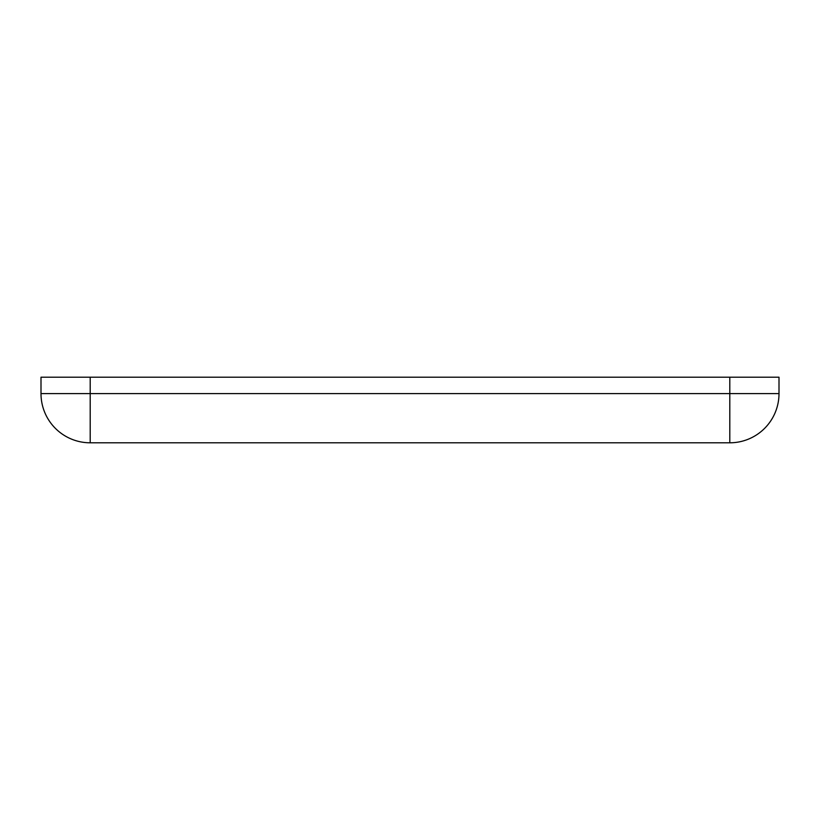 <?xml version="1.0" encoding="UTF-8"?>
<svg xmlns="http://www.w3.org/2000/svg" width="820" height="820" viewBox="0 0 820 820"><rect width="100%" height="100%" fill="white"/><g stroke="black" fill="none" stroke-linecap="round" stroke-linejoin="round"><path stroke-width="1.23" d="M90.2 377.2L41 377.2L41 393.6L90.2 393.6L90.2 377.2L779 377.2L779 393.6A49.2 49.2 0 0 1 729.8 442.8L729.8 377.2M90.2 442.8A49.2 49.2 0 0 1 41 393.6A49.2 49.2 0 0 0 90.2 442.8L729.8 442.8A49.2 49.2 0 0 0 779 393.6L90.2 393.6L90.2 442.8"/></g></svg>
